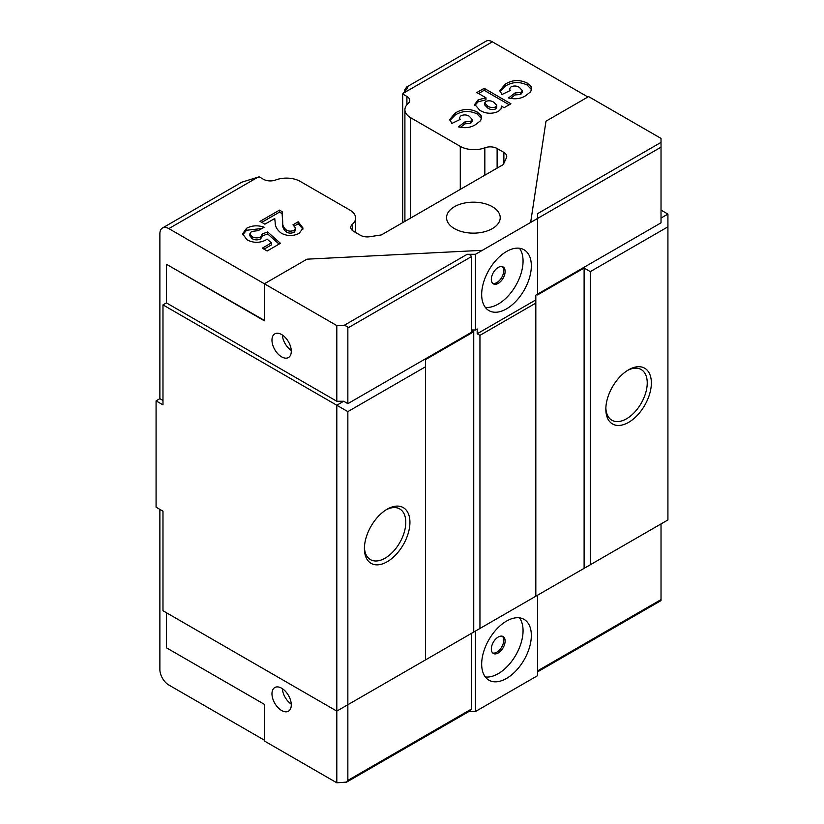 <?xml version="1.0" encoding="UTF-8"?>
<svg xmlns="http://www.w3.org/2000/svg" width="824" height="824" viewBox="0 0 824 824"><rect width="100%" height="100%" fill="white"/><g stroke="black" fill="none" stroke-linecap="round" stroke-linejoin="round"><path stroke-width="1.24" d="M498.232 637.034A9.754 5.634 -60 0 1 503.103 636.55A9.754 5.634 -60 0 1 504.597 644.368A9.754 5.634 -60 0 1 498.232 652.969A9.754 5.634 -60 0 1 493.349 653.453A9.754 5.634 -60 0 1 491.856 645.635A9.754 5.634 -60 0 1 498.232 637.034M502.362 636.241A9.754 5.634 -60 0 1 503.021 644.203A9.754 5.634 -60 0 1 496.851 652.165A9.754 5.634 -60 0 1 492.711 652.969M506.502 621.1A35.123 20.281 -60 0 1 524.064 619.37A35.123 20.281 -60 0 1 529.451 647.51A35.123 20.281 -60 0 1 506.502 678.451A35.123 20.281 -60 0 1 488.941 680.191A35.123 20.281 -60 0 1 483.564 652.052A35.123 20.281 -60 0 1 506.502 621.1M519.429 617.835A35.123 20.281 -60 0 1 519.882 646.541A35.123 20.281 -60 0 1 498.232 673.671A35.123 20.281 -60 0 1 485.305 676.947M291.284 704.942A13.658 7.89 60 0 1 288.452 711.194A13.658 7.89 60 0 1 277.925 707.528A13.658 7.89 60 0 1 271.971 693.787A13.658 7.89 60 0 1 274.794 687.535A13.658 7.89 60 0 1 285.32 691.192A13.658 7.89 60 0 1 291.284 704.942M291.253 704.098A13.658 7.89 60 0 1 282.344 688.658M291.284 351.281A13.658 7.89 60 0 1 288.452 357.534A13.658 7.89 60 0 1 277.925 353.867A13.658 7.89 60 0 1 271.971 340.127A13.658 7.89 60 0 1 274.794 333.875A13.658 7.89 60 0 1 285.32 337.531A13.658 7.89 60 0 1 291.284 351.281M291.253 350.437A13.658 7.89 60 0 1 282.344 334.997M498.232 283.374A9.754 5.634 120 0 0 504.597 274.773A9.754 5.634 120 0 0 503.103 266.955A9.754 5.634 120 0 0 498.232 267.44A9.754 5.634 120 0 0 491.856 276.04A9.754 5.634 120 0 0 493.349 283.858A9.754 5.634 120 0 0 498.232 283.374M492.711 283.374A9.754 5.634 120 0 0 496.851 282.581A9.754 5.634 120 0 0 503.021 274.608A9.754 5.634 120 0 0 502.362 266.646M506.502 308.866A35.123 20.281 120 0 0 529.451 277.915A35.123 20.281 120 0 0 524.064 249.775A35.123 20.281 120 0 0 506.502 251.516A35.123 20.281 120 0 0 483.564 282.457A35.123 20.281 120 0 0 488.941 310.607A35.123 20.281 120 0 0 506.502 308.866M485.305 307.352A35.123 20.281 120 0 0 498.232 304.087A35.123 20.281 120 0 0 519.882 276.946A35.123 20.281 120 0 0 519.429 248.24M492.361 206.711A26.832 15.491 0 0 0 463.129 203.353A26.832 15.491 0 0 0 446.567 217.66A26.832 15.491 0 0 0 454.426 228.608A26.832 15.491 0 0 0 483.657 231.966A26.832 15.491 0 0 0 500.219 217.66A26.832 15.491 0 0 0 492.361 206.711M605.867 407.993A29.262 16.892 120 0 0 611.902 420.24A29.262 16.892 120 0 0 626.528 418.788A29.262 16.892 120 0 0 645.656 392.997A29.262 16.892 120 0 0 641.165 369.543A29.262 16.892 120 0 0 627.538 370.44M628.599 369.801L628.599 369.801A32.198 18.591 120 0 0 605.836 409.229A32.198 18.591 120 0 0 628.599 422.372A32.198 18.591 120 0 0 651.362 382.944A32.198 18.591 120 0 0 628.599 369.801M364.424 547.383A29.262 16.892 120 0 0 370.46 559.63A29.262 16.892 120 0 0 385.096 558.178A29.262 16.892 120 0 0 404.213 532.386A29.262 16.892 120 0 0 399.733 508.933A29.262 16.892 120 0 0 386.106 509.829M387.167 509.191L387.167 509.191A32.198 18.591 120 0 0 364.404 548.619A32.198 18.591 120 0 0 387.167 561.762A32.198 18.591 120 0 0 409.93 522.334A32.198 18.591 120 0 0 387.167 509.191M264.38 740.189L168.838 685.022A12.679 7.323 -120 0 1 159.877 669.49L159.877 509.387M168.838 228.608L264.38 283.775L264.38 320.814L166.427 264.257L166.427 302.892L162.977 304.88L336.81 405.243L336.81 711.112L347.852 704.736L347.852 780.41L346.636 782.1L336.81 782.8L336.81 711.112L162.977 610.749L162.977 511.179L156.076 507.203L156.076 400.866L159.877 398.672L159.877 233.789A12.679 7.323 -120 0 1 162.503 227.98L241.834 182.186L257.912 177.191L168.838 228.608A12.679 7.323 -120 0 0 162.503 227.98M343.711 707.126L475.458 631.06L475.458 711.514L537.547 675.67L537.547 595.216L661.023 523.93L661.023 599.604C661.023 600.892 661.023 600.892 661.023 599.604L537.547 670.891M472.018 633.048L425.452 659.931L425.452 366.814L347.852 411.619L347.852 704.736L425.452 659.931M425.452 366.814L425.452 359.645L472.018 332.762L471.328 332.36L347.852 403.647L343.711 401.257L336.81 401.257L336.81 325.593L343.711 325.593L467.187 254.297L475.458 254.297L482.359 250.321L306.981 259.179L264.38 283.775L336.81 325.593M347.852 411.619L336.81 405.243L343.711 401.257M479.949 628.475L535.827 596.216L535.827 303.088L479.949 335.347L479.949 628.475L477.189 630.061L584.113 568.333L584.113 268.037L537.547 294.92L537.547 213.673L661.023 142.387L661.023 138.411L588.594 96.593L545.993 121.18L530.646 222.439L661.023 147.166L661.023 222.84L535.827 295.126L535.827 299.905L477.189 333.751L479.949 335.347M535.827 303.088L535.827 299.905M475.458 631.06L477.189 630.061M468.897 711.514L475.458 711.514M166.427 612.737L166.427 647.788L264.38 704.345L264.38 740.982L336.81 782.8M590.314 564.749L667.924 519.944L667.924 226.827L590.314 271.621L590.314 564.749L584.113 568.333M584.113 268.037L590.314 271.621M667.924 226.827L667.924 214.075L661.023 210.099M661.023 218.061L667.924 214.075M471.328 332.36L471.328 256.686L347.852 327.983L347.852 403.647M471.328 633.45L471.328 709.124L470.113 710.813L346.636 782.1M166.427 302.892L336.81 401.257M511.065 86.829L509.448 88.899L510.231 90.527L501.888 94.544L499.9 90.506L505.256 84.161C512.229 79.804 519.532 79.434 527.185 83.049L531.109 86.51L531.676 88.662L530.666 91.752L525.939 95.512C521.036 98.767 515.227 99.58 508.49 97.953L515.093 92.937L520.737 92.484L522.21 90.506L519.398 87.385C516.792 85.778 514.011 85.593 511.065 86.829M476.859 92.535L484.162 88.312L510.921 103.773L504.154 107.676L501.373 106.069L501.033 108.943L498.232 111.498C491.774 114.186 485.624 113.774 479.784 110.282L474.758 104.411L478.126 99.828L485.985 97.809L476.859 92.535M267.666 231.966L280.438 243.307L267.141 250.98L262.279 248.168L271.415 242.895L267.038 239.042L265.513 240.248C259.189 243.152 253.02 242.987 246.973 239.774L242.596 233.81L246.582 228.269C251.979 225.436 257.83 225.076 264.144 227.208L258.159 230.658L251.526 231.462L249.857 233.81L252.041 236.643C254.812 238.157 257.685 238.28 260.662 236.993L262.248 233.923L267.666 231.966L267.666 233.954L279.079 244.089M262.259 236.375L262.248 233.923M294.178 230.184L295.631 228.124L292.973 224.828L298.216 221.8L303.067 228.114L299.112 233.388C293.323 236.21 287.483 236.21 281.592 233.388C277.194 230.174 275.051 226.466 275.164 222.284L274.722 218.504L264.895 224.18L260.024 221.368L279.501 210.13L282.148 211.665L282.704 221.965C282.323 225.004 283.58 227.733 286.474 230.154C289.028 231.441 291.593 231.451 294.178 230.184L294.178 232.172L295.631 230.123L295.631 228.124M461.007 115.731L459.38 117.801L460.173 119.428L451.83 123.445L449.842 119.408L455.198 113.063C462.161 108.706 469.474 108.335 477.127 111.951L481.041 115.412L481.618 117.564L480.608 120.654L475.87 124.414C470.926 127.679 465.117 128.493 458.432 126.855L465.035 121.839L470.679 121.385L472.152 119.408L469.34 116.287C466.734 114.68 463.953 114.495 461.007 115.731M403.297 93.256L406.819 89.147L407.736 87.385L406.696 87.004L486.026 41.2A12.679 7.323 60 0 1 492.361 41.828L403.297 93.256L402.689 93.998L406.901 96.429A9.754 5.634 180 0 1 409.755 100.415A9.754 5.634 180 0 1 408.137 103.525A19.508 11.268 0 0 0 404.903 109.736A19.508 11.268 0 0 0 410.62 117.698L460.286 146.373A19.508 11.268 0 0 0 484.842 147.805A9.754 5.634 180 0 1 497.119 148.516L503.876 152.419A9.754 5.634 180 0 1 506.729 156.405A9.754 5.634 180 0 1 506.399 157.858L503.289 164.553L381.409 234.922L369.811 236.715A9.754 5.634 180 0 1 360.387 235.262L353.64 231.359A9.754 5.634 180 0 1 350.777 227.373A9.754 5.634 180 0 1 352.394 224.272A19.508 11.268 0 0 0 355.628 218.061A19.508 11.268 0 0 0 349.912 210.089L300.245 181.414A19.508 11.268 0 0 0 275.7 179.982A9.754 5.634 180 0 1 263.423 179.272L259.21 176.841L257.912 177.191M482.359 250.321L530.646 222.439M492.361 41.828L587.903 96.985M162.977 304.88L162.977 404.841L156.076 400.866M347.852 327.983C347.584 326.541 346.204 325.738 343.711 325.593M661.023 142.387L661.023 147.166M475.458 254.297L475.458 329.971L472.018 329.971L472.018 332.762M467.187 254.297C469.68 254.451 471.06 255.244 471.328 256.686M475.458 329.971L477.189 328.972L477.189 333.751M249.857 233.81L249.857 235.798L252.041 238.63C254.812 240.145 257.685 240.268 260.662 238.981L262.248 235.922L267.666 233.954M242.689 234.809L246.582 230.257L261.908 228.495M263.999 249.167L271.415 244.882L271.415 242.895M260.662 238.981L260.662 236.993M252.041 238.63L252.041 236.643M246.582 230.257L246.582 228.269M261.754 222.367L279.501 212.118L282.148 213.653L282.704 223.953C282.323 226.991 283.58 229.721 286.474 232.141C289.028 233.429 291.593 233.45 294.178 232.172M294.487 225.951L298.216 223.788L302.954 229.124M286.474 232.141L286.474 230.154M282.148 213.653L282.148 211.665M279.501 212.118L279.501 210.13M298.216 223.788L298.216 221.8M459.38 119.789L459.38 117.801M460.4 127.349L465.035 123.827L470.679 123.384L472.152 121.396L472.152 119.408M449.966 120.417L455.198 115.051C462.161 110.694 469.474 110.334 477.127 113.949L481.504 118.625M470.679 123.384L470.679 121.385M465.035 123.827L465.035 121.839M481.041 117.399L481.041 115.412M477.127 113.949L477.127 111.951M455.198 115.051L455.198 113.063M474.882 105.39L478.126 101.826L485.985 99.797L485.985 97.809M478.126 101.826L478.126 99.828M501.373 108.026L501.373 106.069M478.579 93.524L484.162 90.31L484.162 88.312M484.162 90.31L509.201 104.772M484.697 102.928L484.697 104.926L487.695 108.006C490.033 109.623 492.659 109.963 495.574 109.005L496.759 107.347L496.759 105.348L493.844 102.279C491.382 100.641 488.683 100.363 485.748 101.455L484.697 102.928L487.695 106.018C490.033 107.635 492.659 107.965 495.574 107.017L496.759 105.348M487.695 108.006L487.695 106.018M495.574 109.005L495.574 107.017M509.448 90.887L509.448 88.899M510.458 98.447L515.093 94.925L520.737 94.482L522.21 92.494L522.21 90.506M500.024 91.505L505.256 86.149C512.229 81.792 519.532 81.421 527.185 85.047L531.562 89.723M520.737 94.482L520.737 92.484M515.093 94.925L515.093 92.937M531.109 88.498L531.109 86.51M527.185 85.047L527.185 83.049M505.256 86.149L505.256 84.161M162.977 400.464L159.877 398.672M166.427 264.257L264.38 320.412M473.738 632.059L473.738 329.971M406.696 87.004L404.883 89.579A12.679 7.323 -120 0 0 404.44 91.866M402.689 222.635L402.689 93.998M347.852 780.41L471.328 709.124M282.704 223.953L282.704 221.965M406.901 104.772L406.901 96.429M410.62 218.061L410.62 117.698M460.286 189.386L460.286 146.373M484.842 175.203L484.842 147.805M497.119 168.117L497.119 148.516M503.876 163.296L503.876 152.419M352.394 230.483L352.394 224.272M404.883 91.34L404.883 89.579M404.903 221.357L404.903 109.736M355.628 232.512L355.628 218.061M537.547 671.879L661.023 600.593"/></g></svg>
